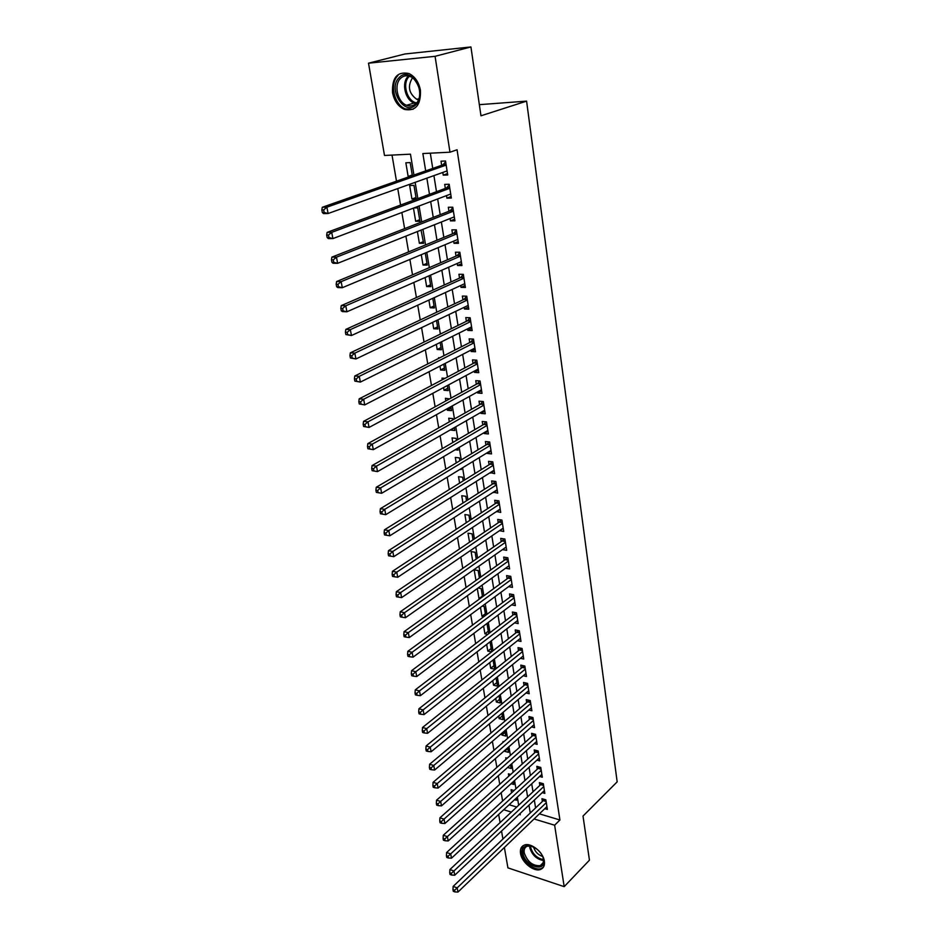 <?xml version="1.0" encoding="UTF-8"?>
<svg xmlns="http://www.w3.org/2000/svg" width="939" height="939" viewBox="0 0 939 939"><rect width="100%" height="100%" fill="white"/><g stroke="black" fill="none" stroke-linecap="round" stroke-linejoin="round"><path stroke-width="1.41" d="M420.437 90.297C420.93 105.191 415.554 111.553 404.31 109.382C398.148 106.483 394.227 100.919 392.537 92.668C391.903 77.538 397.385 71.164 409.005 73.547C415.026 76.587 418.841 82.174 420.437 90.297M544.362 861.169C544.913 865.394 543.646 868.152 540.547 869.432C533.951 872.237 521.697 862.401 520.523 853.445C519.924 849.091 521.251 846.285 524.502 845.03C531.087 842.4 543.27 852.248 544.362 861.169M413.935 175.041L410.472 154.172L384.497 155.463L368.511 63.195L404.955 53.981L470.932 46.95L480.968 115.802L526.591 101.13L617.169 781.858L583.013 816.061L589.446 860.171L564.186 886.651L507.917 867.871L504.384 847.483M502.917 839.032L501.543 831.05M500.076 822.611L498.656 814.442M392.021 155.088L396.493 181.18M397.76 188.575L400.577 205.054M401.857 212.507L404.615 228.623M405.894 236.135L408.594 251.898M409.885 259.446L412.526 274.869M413.829 282.475L416.411 297.557M417.726 305.198L420.249 319.953M421.564 327.652L424.041 342.066M425.355 349.813L427.773 363.921M429.111 371.703L431.471 385.495M432.809 393.324L435.121 406.81M436.471 414.674L438.724 427.867M440.074 435.766L442.281 448.666M443.642 456.6L445.802 469.218M447.164 477.188L449.276 489.524M450.65 497.529L452.715 509.584M454.089 517.624L456.108 529.408M457.493 537.484L459.464 549.01M460.849 557.109L462.774 568.377M464.171 576.499L466.061 587.521M467.458 595.666L469.3 606.441M470.697 614.622L472.493 625.139M473.902 633.344L475.662 643.638M477.071 651.866L478.796 661.913M480.205 670.164L481.895 679.989M483.303 688.264L484.947 697.865M486.367 706.163L487.975 715.541M489.395 723.852L490.968 733.019M492.388 741.352L493.926 750.308M495.358 758.653L496.86 767.409M498.292 775.767L499.748 784.311M501.18 792.704L502.611 801.049M442.809 172.447L443.231 175.147L447.715 174.983L445.52 161.003L441.025 161.203L441.67 165.276M446.483 195.629L446.882 198.152L451.342 198.047L449.171 184.244L444.699 184.384L445.332 188.41M450.098 218.529L450.474 220.876L454.922 220.818L452.774 207.19L448.326 207.273L448.948 211.252M453.678 241.135L454.03 243.318L458.455 243.318L456.342 229.855L451.894 229.879L452.516 233.811M457.211 263.472L457.528 265.479L461.941 265.537L459.852 252.239L455.438 252.215L456.049 256.089M460.709 285.538L461.002 287.381L465.392 287.487L463.326 274.352L458.925 274.27L459.535 278.108M464.159 307.323L464.429 309.013L468.796 309.177L466.753 296.196L462.375 296.067L462.974 299.846M467.563 328.861L467.81 330.387L472.164 330.598L470.146 317.769L465.779 317.593L466.378 321.338M470.932 350.13L471.155 351.503L475.486 351.761L473.491 339.096L469.148 338.862L469.735 342.559M474.254 371.151L474.453 372.372L478.773 372.677L476.801 360.165L472.481 359.883L473.056 363.534M477.54 391.915L477.716 392.995L482.012 393.347L480.075 380.976L475.768 380.659L476.331 384.262M480.791 412.444L480.944 413.383L485.228 413.782L483.303 401.552L479.007 401.188L479.583 404.744M484.008 432.726L484.137 433.525L488.397 433.971L486.496 421.881L482.223 421.47L482.787 424.991M487.177 452.774L487.282 453.431L491.531 453.924L489.653 441.976L485.393 441.518L485.944 445.004M490.311 472.587L494.63 473.643L492.775 461.835L488.538 461.342L489.078 464.782M493.409 492.165L497.693 493.139L495.862 481.472L491.637 480.932L492.177 484.336M496.473 511.532L500.722 512.412L498.902 500.874L494.7 500.299L495.229 503.656M499.513 530.676L503.715 531.474L501.919 520.065L497.729 519.443L498.257 522.765M506.156 547.061L502.506 549.632L506.673 550.313L504.9 539.033L500.722 538.376L501.25 541.662M505.558 568.236L509.595 568.94L507.846 557.789L503.691 557.085L504.208 560.348M508.598 586.652L512.483 587.368L510.757 576.335L506.614 575.595L507.13 578.823M511.602 604.857L515.347 605.585L513.633 594.68L509.513 593.906L510.018 597.087M514.572 622.874L518.175 623.602L516.485 612.815L512.377 612.005L512.882 615.151M517.495 640.68L520.981 641.419L519.302 630.75L515.218 629.905L515.711 633.015M520.382 658.298L523.751 659.037L522.084 648.485L518.023 647.617L518.504 650.692M523.234 675.728L526.486 676.479L524.842 666.033L520.793 665.129L521.274 668.169M526.04 692.97L529.197 693.721L527.565 683.392L523.528 682.453L524.009 685.47M528.821 710.025L531.873 710.776L530.265 700.564L526.239 699.59L526.72 702.572M531.568 726.903L534.526 727.655L532.941 717.549L528.927 716.551L529.396 719.497M534.279 743.594L537.143 744.357L535.57 734.357L531.58 733.324L532.049 736.246M536.955 760.121L539.737 760.872L538.188 750.989L534.209 749.921L534.667 752.808M539.608 776.471L542.308 777.222L540.77 767.433L536.815 766.341L537.261 769.205M542.226 792.645L544.843 793.408L543.329 783.713L539.385 782.598L539.831 785.427M514.032 790.544L511.062 789.676L511.591 792.798M510.675 774.452L508.398 773.806L508.797 776.154M507.248 758.207L505.71 757.785L505.968 759.334M507.823 748.512L504.63 751.317L504.513 750.625M503.738 741.787L502.987 741.587L503.116 742.326M505.112 732.279L501.896 735.061L501.626 733.418M502.388 715.882L499.137 718.617L498.703 716.011M499.618 699.297L496.355 702.008L495.745 698.416M496.825 682.547L493.538 685.224L492.764 680.622M494.008 665.622L490.686 668.263L489.735 662.629M491.156 648.509L487.811 651.114L486.684 644.424M488.268 631.208L484.9 633.79L483.597 626.02M485.357 613.73L481.965 616.266L480.475 607.404M482.411 596.065L478.984 598.566L477.317 588.577M479.406 578.013L478.162 570.536L474.16 569.82L475.956 580.466M476.237 559.022L475.122 552.285L471.108 551.604L472.763 561.44M473.045 539.819L472.047 533.822L468.021 533.188L469.523 542.202M469.805 520.394L468.937 515.159L464.887 514.56L466.26 522.73M466.53 500.745L465.791 496.285L461.73 495.722L462.95 503.034M463.22 480.862L462.61 477.2L458.537 476.672L459.605 483.104M459.864 460.732L459.394 457.892L455.298 457.41L456.225 462.927M456.471 440.379L456.131 438.372L452.035 437.926L452.798 442.515M454.394 427.961L450.65 429.71M453.032 419.768L452.844 418.618L448.725 418.219L449.335 421.857M451.107 408.207L447.387 410.273L447.14 408.758M449.558 398.911L445.379 398.289L445.825 400.953M447.774 388.23L444.03 390.248L443.572 387.561M445.004 378.347L441.987 378.124L442.269 379.79M444.405 368.029L440.626 369.989L439.968 366.093M439.804 357.794L438.572 357.724L438.677 358.369M441.001 347.583L437.187 349.496L436.33 344.367M437.551 326.889L433.701 328.756L432.633 322.37M434.064 305.961L430.179 307.769L428.9 300.093M430.543 284.787L426.623 286.536L425.109 277.533M426.963 263.354L423.019 265.044L421.271 254.692M423.348 241.675L419.369 243.295L417.397 231.557M419.698 219.714L415.672 221.287L413.465 208.118M415.989 197.507L411.928 199.009L409.662 185.511L413.97 185.37L416.223 198.904L411.928 199.009M509.114 804.746L516.732 807.035M514.56 799.688L516.438 800.251L516.11 798.256M511.098 783.666L513.809 784.452L513.34 781.624M507.553 767.48L511.156 768.489L510.534 764.816M504.63 751.317L508.469 752.362L507.706 747.831M501.896 735.061L505.745 736.07L504.842 730.648M499.137 718.617L502.999 719.603L501.954 713.276M496.355 702.008L500.229 702.971L499.02 695.717M493.538 685.224L497.424 686.151L496.062 677.958M490.686 668.263L494.595 669.155L493.069 660M491.707 651.807L490.041 641.83M491.543 651.936L487.811 651.114M488.679 633.672L487.095 624.118L486.332 623.954M487.74 634.388L484.9 633.79M485.627 615.327L484.148 606.453L482.27 606.078M483.855 616.653L481.965 616.266M482.529 596.77L481.167 588.589L478.092 588.014M479.852 598.73L478.984 598.566M460.016 469.347L461.319 469.5L461.178 468.631M455.169 449.781L458.091 450.11L457.774 448.243M450.708 430.074L454.828 430.496L454.335 427.597M447.387 410.273L451.518 410.66L450.861 406.704M444.03 390.248L448.173 390.589L447.328 385.553M440.626 369.989L444.793 370.283L443.76 364.144M437.187 349.496L441.365 349.742L440.156 342.465M433.701 328.756L437.903 328.955L436.494 320.528M430.179 307.769L434.393 307.922L432.797 298.309M426.623 286.536L430.848 286.641L429.041 275.808M423.019 265.044L427.257 265.103L425.25 253.025M419.369 243.295L423.63 243.295L421.048 230.102M415.672 221.287L419.944 221.24L417.714 207.871L413.923 207.942M412.338 175.605L410.179 162.588L405.848 162.787L408.148 176.45L410.132 176.379M539.409 813.843L559.926 819.993L457.058 149.77L449.981 152.2L422.855 153.55L425.684 170.91M430.308 153.186L432.75 168.421M433.912 175.628L436.494 191.697M437.668 198.962L440.191 214.679M441.365 222.003L443.842 237.379M445.027 244.75L447.445 259.798M448.642 267.228L451.013 281.946M452.211 289.423L454.535 303.825M455.744 311.349L458.009 325.434M459.218 333.005L461.436 346.784M462.657 354.39L464.828 367.877M466.061 375.53L468.185 388.723M469.418 396.422L471.495 409.322M472.74 417.057L474.77 429.675M476.014 437.445L478.01 449.793M479.254 457.598L481.202 469.676M482.458 477.517L484.36 489.336M485.627 497.212L487.482 508.762M488.761 516.673L490.581 527.964M491.848 535.911L493.632 546.956M494.912 554.926L496.649 565.724M497.94 573.729L499.63 584.293M500.921 592.321L502.588 602.65M503.879 610.702L505.511 620.796M506.802 628.872L508.386 638.743M509.701 646.854L511.25 656.502M512.553 664.624L514.067 674.061M515.382 682.207L516.861 691.433M518.175 699.602L519.631 708.616M520.945 716.797L522.366 725.612M523.68 733.817L525.065 742.42M526.392 750.648L527.741 759.064M529.068 767.304L530.382 775.52M531.72 783.783L533.012 791.812M534.338 800.087L535.594 807.927M544.808 808.655L547.367 809.406L545.852 799.828L541.932 798.678L542.366 801.472M526.591 101.13L479.348 104.663M470.932 46.95L435.074 56.317L449.981 152.2M368.511 63.195L435.074 56.317M559.926 819.993L554.632 825.205L564.186 886.651M534.068 818.972L554.632 825.205M426.858 178.152L429.487 194.303M430.672 201.603L433.255 217.402M434.452 224.761L436.964 240.22M438.173 247.626L440.637 262.744M441.846 270.197L444.253 284.998M445.473 292.498L447.833 306.971M449.065 314.53L451.366 328.685M452.61 336.279L454.863 350.13M456.108 357.771L458.314 371.316M459.57 379.004L461.718 392.256M462.986 399.979L465.087 412.949M466.354 420.707L468.42 433.384M469.688 441.189L471.707 453.584M472.986 461.425L474.958 473.561M476.249 481.425L478.174 493.292M479.465 501.203L481.355 512.8M482.646 520.734L484.489 532.084M485.792 540.054L487.599 551.146M488.902 559.139L490.663 569.985M491.977 578.013L493.703 588.624M495.006 596.676L496.696 607.052M498.01 615.127L499.665 625.268M500.992 633.367L502.6 643.285M503.926 651.408L505.499 661.103M506.825 669.249L508.375 678.721M509.701 686.902L511.215 696.151M512.541 704.344L514.02 713.394M515.358 721.61L516.79 730.448M518.14 738.676L519.537 747.315M520.887 755.566L522.26 764.006M523.61 772.281L524.948 780.52M526.298 788.807L527.612 796.859M528.962 805.169L530.242 813.021M519.138 814.43L520.265 814.77L520.053 813.573M518.668 805.216L517.33 797.129M515.945 788.795L514.56 780.509M513.187 772.198L511.778 763.712M510.393 755.414L508.95 746.74M507.576 738.453L506.098 729.568M504.724 721.305L503.21 712.208M501.849 703.968L500.299 694.66M498.926 686.444L497.353 676.913M495.98 668.721L494.36 658.967M493.01 650.797L491.343 640.821M489.994 632.663L488.303 622.475M486.942 614.341L485.217 603.906M483.867 595.796L482.094 585.126M480.745 577.051L478.937 566.135M477.599 558.083L475.744 546.921M474.406 538.904L472.517 527.483M471.178 519.49L469.242 507.811M467.915 499.853L465.932 487.916M464.617 479.982L462.587 467.775M461.272 459.887L459.206 447.398M457.892 439.534L455.779 426.776M454.476 418.947L452.305 405.894M451.013 398.113L448.795 384.767M447.504 377.032L445.239 363.381M443.959 355.681L441.635 341.726M440.368 334.073L437.997 319.812M436.729 312.194L434.311 297.616M433.055 290.045L430.567 275.139M429.323 267.627L426.787 252.38M425.543 244.915L422.961 229.339M421.728 221.921L419.076 205.993M417.855 198.634L415.144 182.342M503.715 809.758L511.344 812.071M412.244 175.006L408.148 176.45M503.21 528.305L499.536 530.828M500.229 509.337L496.52 511.814M497.224 490.146L493.48 492.576M494.172 470.744L490.393 473.115M491.085 451.107L487.282 453.431M487.975 431.247L484.137 433.525M484.817 411.165L480.944 413.383M481.625 390.835L477.716 392.995M478.385 370.271L474.453 372.372M475.122 349.449L471.155 351.503M471.812 328.392L467.81 330.387M468.467 307.076L464.429 309.013M465.075 285.503L461.002 287.381M461.648 263.671L457.528 265.479M458.173 241.569L454.03 243.318M454.664 219.198L450.474 220.876M451.107 196.544L446.882 198.152M447.504 173.609L443.231 175.147M546.122 801.507L543.223 800.662L453.138 886.428L457.187 887.86L546.298 802.634M454.593 890.231L452.974 889.656L453.302 891.334L454.91 891.909L454.593 890.231L457.187 887.86L457.986 892.05L546.921 806.624M543.223 800.662L544.104 799.312M453.138 886.428L452.974 889.656M454.91 891.909L457.986 892.05M543.575 859.795C546.158 873.293 524.619 866.145 522.964 853.128C520.171 839.666 541.862 846.509 543.575 859.795M532.577 846.438L527.425 846.121C524.831 847.131 523.762 849.384 524.244 852.858C527.401 861.826 532.742 866.087 540.254 865.652C542.754 864.631 543.775 862.413 543.329 859.021L542.953 857.424M542.578 856.474C537.965 854.83 534.937 851.626 533.493 846.861M523.058 845.722L521.45 852.635C522.6 861.533 534.772 871.298 541.322 868.505L543.352 867.26M415.907 104.745C404.568 116.765 387.267 88.63 399.192 77.561C410.472 65.026 428.207 93.912 415.907 104.745M400.554 78.371C393.547 84.78 397.479 102.093 406.575 105.274C410.132 106.623 413.277 106.037 416.012 103.525C423.043 97.421 419.451 80.038 410.355 76.599C406.634 75.108 403.359 75.695 400.554 78.371M418.512 99.827L416.81 99.346C408.946 93.583 407.397 86.564 412.186 78.301L412.62 77.902M397.96 75.543C389.274 83.548 394.216 105.004 405.495 108.924L413.137 109.253M543.599 785.45L540.688 784.617L449.898 869.561L453.948 870.969L543.775 786.553M451.342 873.352L449.722 872.789L450.051 874.479L451.671 875.054L451.342 873.352L453.948 870.969L454.758 875.207L544.409 790.579M540.688 784.617L541.603 783.232M449.898 869.561L449.722 872.789M451.671 875.054L454.758 875.207M541.052 769.217L538.129 768.407L446.612 852.518L450.685 853.88L541.216 770.297M448.056 856.274L446.424 855.722L446.764 857.448L448.384 858L448.056 856.274L450.685 853.88L451.506 858.176L541.862 774.382M538.129 768.407L539.08 766.975M446.612 852.518L446.424 855.722M448.384 858L451.506 858.176M538.47 752.808L535.535 752.022L443.29 835.264L447.375 836.602L538.646 753.876M444.734 839.008L443.102 838.468L443.431 840.205L445.074 840.745L444.734 839.008L447.375 836.602L448.208 840.945L539.291 757.996M535.535 752.022L536.521 750.543M443.29 835.264L443.102 838.468M445.074 840.745L448.208 840.945M535.864 736.223L532.929 735.46L439.922 817.822L444.03 819.125L536.04 737.279M441.377 821.543L439.734 821.015L440.074 822.775L441.717 823.303L441.377 821.543L444.03 819.125L444.875 823.515L536.685 741.446M532.929 735.46L533.951 733.934M439.922 817.822L439.734 821.015M441.717 823.303L444.875 823.515M533.235 719.474L530.277 718.722L436.529 800.181L440.649 801.448L533.399 720.506M437.973 803.878L436.33 803.361L436.67 805.134L438.313 805.65L437.973 803.878L440.649 801.448L441.494 805.885L534.056 724.72M530.277 718.722L531.345 717.15M436.529 800.181L436.33 803.361M438.313 805.65L441.494 805.885M530.582 702.536L527.612 701.809L433.079 782.328L437.222 783.56L530.735 703.546M434.534 786.002L432.879 785.497L433.231 787.293L434.886 787.798L434.534 786.002L437.222 783.56L438.079 788.056L531.404 707.806M527.612 701.809L528.716 700.189M433.079 782.328L432.879 785.497M434.886 787.798L438.079 788.056M527.882 685.411L524.913 684.719L429.604 764.264L433.759 765.473L528.047 686.409M431.06 767.914L429.393 767.421L429.745 769.241L431.4 769.734L431.06 767.914L433.759 765.473L434.628 770.015L528.716 690.717M524.913 684.719L526.051 683.04M429.604 764.264L429.393 767.421M431.4 769.734L434.628 770.015M525.171 668.11L522.178 667.429L426.083 745.989L430.25 747.162L525.324 669.084M427.538 749.615L425.86 749.146L426.224 750.977L427.891 751.458L427.538 749.615L430.25 747.162L431.13 751.763L526.004 673.439M522.178 667.429L523.375 665.704M426.083 745.989L425.86 749.146M427.891 751.458L431.13 751.763M522.424 650.61L519.42 649.964L422.527 727.502L426.705 728.641L522.577 651.572M423.97 731.094L422.292 730.636L422.656 732.502L424.334 732.96L423.97 731.094L426.705 728.641L427.597 733.289L523.269 655.974M519.42 649.964L520.664 648.18M422.527 727.502L422.292 730.636M424.334 732.96L427.597 733.289M519.643 632.921L516.626 632.299L418.911 708.792L423.125 709.896L519.795 633.872M420.367 712.361L418.688 711.915L419.04 713.804L420.731 714.25L420.367 712.361L423.125 709.896L424.017 714.602L520.488 638.309M516.626 632.299L517.917 630.468M418.911 708.792L418.688 711.915M420.731 714.25L424.017 714.602M516.837 615.045L513.809 614.446L415.273 689.86L419.487 690.916L516.978 615.961M416.716 693.405L415.026 692.97L415.39 694.872L417.08 695.306L416.716 693.405L419.487 690.916L420.402 695.682L517.682 620.456M513.809 614.446L515.147 612.545M415.273 689.86L415.026 692.97M417.08 695.306L420.402 695.682M513.997 596.958L510.957 596.382L411.575 670.704L415.813 671.725L514.138 597.861M413.019 674.214L411.329 673.803L411.705 675.728L413.395 676.139L413.019 674.214L415.813 671.725L416.74 676.538L514.854 602.404M510.957 596.382L512.354 594.434M411.575 670.704L411.329 673.803M413.395 676.139L416.74 676.538M511.121 578.67L508.069 578.131L407.843 651.302L412.092 652.288L511.262 579.563M409.287 654.788L407.585 654.389L407.96 656.338L409.662 656.737L409.287 654.788L412.092 652.288L413.031 657.171L511.99 584.152M508.069 578.131L509.525 576.112M407.843 651.302L407.585 654.389M409.662 656.737L413.031 657.171M508.222 560.184L505.159 559.667L404.063 631.677L408.324 632.616L508.351 561.053M405.507 635.128L403.793 634.741L404.169 636.724L405.883 637.1L405.507 635.128L408.324 632.616L409.275 637.558L509.091 565.701M505.159 559.667L506.673 557.59M404.063 631.677L403.793 634.741M405.883 637.1L409.275 637.558M505.288 541.486L502.212 540.993L400.225 611.805L404.521 612.697L505.417 542.331M401.669 615.221L399.955 614.857L400.343 616.864L402.056 617.228L401.669 615.221L404.521 612.697L405.472 617.709L506.156 547.026M502.212 540.993L503.785 538.857M400.225 611.805L399.955 614.857M402.056 617.228L405.472 617.709M502.318 522.577L499.219 522.119L396.352 591.687L400.66 592.544L502.447 523.399M397.796 595.068L396.07 594.727L396.458 596.746L398.183 597.098L397.796 595.068L400.66 592.544L401.622 597.603L503.187 528.152M499.219 522.119L500.863 519.913M396.352 591.687L396.07 594.727M398.183 597.098L401.622 597.603M499.313 503.457L496.203 503.022L392.432 571.323L396.751 572.133L499.431 504.255M393.864 574.668L392.138 574.351L392.537 576.393L394.263 576.722L393.864 574.668L396.751 572.133L397.737 577.262L500.194 509.055M496.203 503.022L497.916 500.745M392.432 571.323L392.138 574.351M394.263 576.722L397.737 577.262M496.273 484.113L493.163 483.702L388.453 550.7L392.795 551.463L496.391 484.888M389.896 554.022L388.159 553.705L388.558 555.782L390.295 556.099L389.896 554.022L392.795 551.463L393.793 556.663L497.154 489.747M493.163 483.702L494.947 481.355M388.453 550.7L388.159 553.705M390.295 556.099L393.793 556.663M493.198 464.535L490.076 464.159L384.438 529.831L388.793 530.547L493.315 465.286M385.87 533.106L388.793 530.547L389.791 535.793L384.532 534.913L386.269 535.207L385.87 533.106L384.121 532.812L384.532 534.913M494.09 470.204L389.791 535.793L386.269 535.207M490.076 464.159L491.93 461.742M384.438 529.831L384.121 532.812M490.088 444.746L486.954 444.405L380.365 508.68L384.732 509.349L490.205 445.473M381.797 511.919L384.732 509.349L385.753 514.678L380.459 513.774L382.208 514.044L381.797 511.919L380.049 511.649L380.459 513.774M490.98 450.45L385.753 514.678L382.208 514.044M486.954 444.405L488.89 441.893M380.365 508.68L380.049 511.649M483.785 424.405L486.942 424.71L483.785 424.405L376.234 487.271L380.624 487.893L487.048 425.414M377.666 490.463L380.624 487.893L381.657 493.28L376.328 492.376L378.077 492.623L377.666 490.463L375.905 490.217L376.328 492.376M487.846 430.449L381.657 493.28L378.077 492.623M483.796 424.405L485.827 421.822M376.234 487.271L375.905 490.217M483.761 404.451L480.592 404.169L372.055 465.58L376.469 466.143L483.867 405.132M373.487 468.737L376.469 466.143L377.513 471.613L372.137 470.697L373.91 470.92L373.487 468.737L371.715 468.514L372.137 470.697M484.665 410.226L377.513 471.613L373.91 470.92M480.592 404.169L482.716 401.505M372.055 465.58L371.715 468.514M477.364 383.699L480.533 383.91L477.364 383.699L367.83 443.619L372.255 444.135L480.639 384.603M369.25 446.729L372.255 444.135L373.311 449.664L367.9 448.736L369.673 448.948L369.25 446.729L367.478 446.518L367.9 448.736M481.449 389.755L373.311 449.664L369.673 448.948M477.423 383.664L479.583 380.941M367.83 443.619L367.478 446.518M477.282 363.205L474.089 362.994L363.534 421.365L367.982 421.822L477.376 363.827M364.954 424.44L367.982 421.822L369.05 427.433L363.616 426.482L365.388 426.682L364.954 424.44L363.182 424.252L363.616 426.482M478.197 369.039L369.05 427.433L365.388 426.682M474.089 362.994L476.413 360.142M363.534 421.365L363.182 424.252M473.984 342.207L470.779 342.031L359.191 398.817L363.651 399.228L474.078 342.805M360.611 401.845L363.651 399.228L364.743 404.909L359.261 403.946L361.046 404.122L360.611 401.845L358.827 401.681L359.261 403.946M474.911 348.076L364.743 404.909L361.046 404.122M470.779 342.031L473.221 339.085M359.191 398.817L358.827 401.681M470.65 320.962L467.422 320.821L354.789 375.987L359.273 376.328L470.732 321.525M356.21 378.957L359.273 376.328L360.376 382.079L354.86 381.117L356.656 381.257L356.21 378.957L354.414 378.816L354.86 381.117M471.578 326.866L360.376 382.079L356.656 381.257M467.422 320.821L469.981 317.769M354.789 375.987L354.414 378.816M467.27 299.447L464.042 299.353L350.329 352.841L354.836 353.134L467.352 299.987M351.749 355.775L354.836 353.134L355.951 358.956L350.4 357.982L352.195 358.099L351.749 355.775L349.942 355.658L350.4 357.982M468.197 305.398L355.951 358.956L352.195 358.099M464.042 299.353L466.718 296.196M350.329 352.841L349.942 355.658M463.854 277.686L460.603 277.627L345.81 329.389L350.329 329.624L463.925 278.19M347.219 332.277L350.329 329.624L351.456 335.528L345.869 334.542L347.676 334.636L347.219 332.277L345.411 332.183L345.869 334.542M464.793 283.66L351.456 335.528L347.676 334.636M460.603 277.627L463.338 274.446M345.81 329.389L345.411 332.183M460.392 255.654L457.129 255.631L341.233 305.621L345.775 305.797L460.462 256.124M342.641 308.462L345.775 305.797L346.914 311.783L342.383 311.595L341.291 310.786L343.099 310.856L342.641 308.462L340.822 308.391L341.291 310.786M461.331 261.664L346.914 311.783L343.099 310.856M457.129 255.631L459.887 252.474M341.233 305.621L340.822 308.391M456.882 233.342L453.607 233.365L336.596 281.536L341.15 281.641L456.953 233.788M337.993 284.317L341.15 281.641L342.312 287.71L337.758 287.592L336.643 286.7L338.463 286.747L337.993 284.317L336.174 284.271L336.643 286.7M457.833 239.398L342.312 287.71L338.463 286.747M453.607 233.365L456.401 230.231M336.596 281.536L336.174 284.271M453.337 210.759L450.051 210.817L331.89 257.122L336.467 257.169L453.408 211.169M333.286 259.845L336.467 257.169L337.641 263.319L333.075 263.26L331.937 262.286L333.756 262.31L333.286 259.845L331.455 259.833L331.937 262.286M454.3 216.85L337.641 263.319L333.756 262.31M450.051 210.817L452.856 207.719M331.89 257.122L331.455 259.833M449.746 187.894L446.448 188L327.124 232.379L331.713 232.356L449.804 188.27M328.509 235.043L331.713 232.356L332.911 238.588L328.321 238.6L327.159 237.544L328.99 237.544L328.509 235.043L326.678 235.055L327.159 237.544M450.708 194.021L332.911 238.588L328.99 237.544M446.448 188L449.276 184.924M450.779 194.443L450.074 194.267M327.124 232.379L326.678 235.055M446.107 164.748L442.797 164.888L322.288 207.284L326.901 207.19L446.166 165.088M323.673 209.902L326.901 207.19L328.11 213.517L323.509 213.599L322.323 212.46L324.166 212.425L323.673 209.902L321.831 209.937L322.323 212.46M447.081 170.91L328.11 213.517L324.166 212.425M442.797 164.888L445.661 161.837M447.175 171.485L446.225 171.215M322.288 207.284L321.831 209.937M546.017 800.873L543.599 800.169M543.458 860.523C536.533 859.255 531.955 854.913 529.725 847.471M530.429 845.898L530.547 847.06C532.577 854.009 536.862 858.211 543.411 859.654M415.942 103.595L414.134 103.055C405.073 99.886 401.188 82.679 408.195 76.294L408.512 75.989M409.439 76.247L409.169 76.505C401.775 83.184 406.998 101.529 416.611 102.891M543.505 784.816L541.075 784.124M540.946 768.595L538.517 767.914M538.376 752.186L535.934 751.54M535.77 735.613L533.317 734.979M533.141 718.863L530.676 718.253M530.488 701.938L528.011 701.339M527.8 684.824L525.312 684.238M525.077 667.523L522.577 666.96M522.33 650.034L519.83 649.495M519.549 632.358L517.037 631.83M516.743 614.482L514.22 613.977M513.903 596.406L511.368 595.925M511.039 578.131L508.492 577.673M508.14 559.644L505.581 559.221M505.205 540.958L502.635 540.547M502.236 522.061L499.654 521.673M499.231 502.94L496.637 502.576M496.191 483.608L493.597 483.268M493.116 464.042L490.51 463.737M490.017 444.264L487.388 443.971M486.872 424.24L484.242 423.982M483.691 403.993L481.05 403.758M480.475 383.499L477.822 383.288M477.212 362.759L474.547 362.583M473.913 341.773L471.237 341.632M470.58 320.539L467.892 320.422M467.199 299.048L464.512 298.966M463.784 277.287L461.084 277.24M460.333 255.267L457.61 255.244M456.824 232.978L454.1 232.989M453.279 210.406L450.544 210.453M449.699 187.554L446.941 187.636M446.06 164.419L443.29 164.536M404.31 109.382L405.648 108.994M543.082 862.8L540.254 865.652M416.81 99.346L418.923 98.724M416.012 103.525L414.134 103.055L406.575 105.274M483.761 404.427L480.627 404.157M477.27 363.147L474.183 362.935M473.972 342.125L470.897 341.96M470.627 320.868L467.575 320.739M467.258 299.341L464.206 299.248M463.831 277.568L460.803 277.51M460.368 255.514L457.352 255.49M456.859 233.201L453.866 233.212M453.314 210.594L450.333 210.653M449.722 187.718L446.764 187.812M446.084 164.56L443.138 164.689"/></g></svg>
